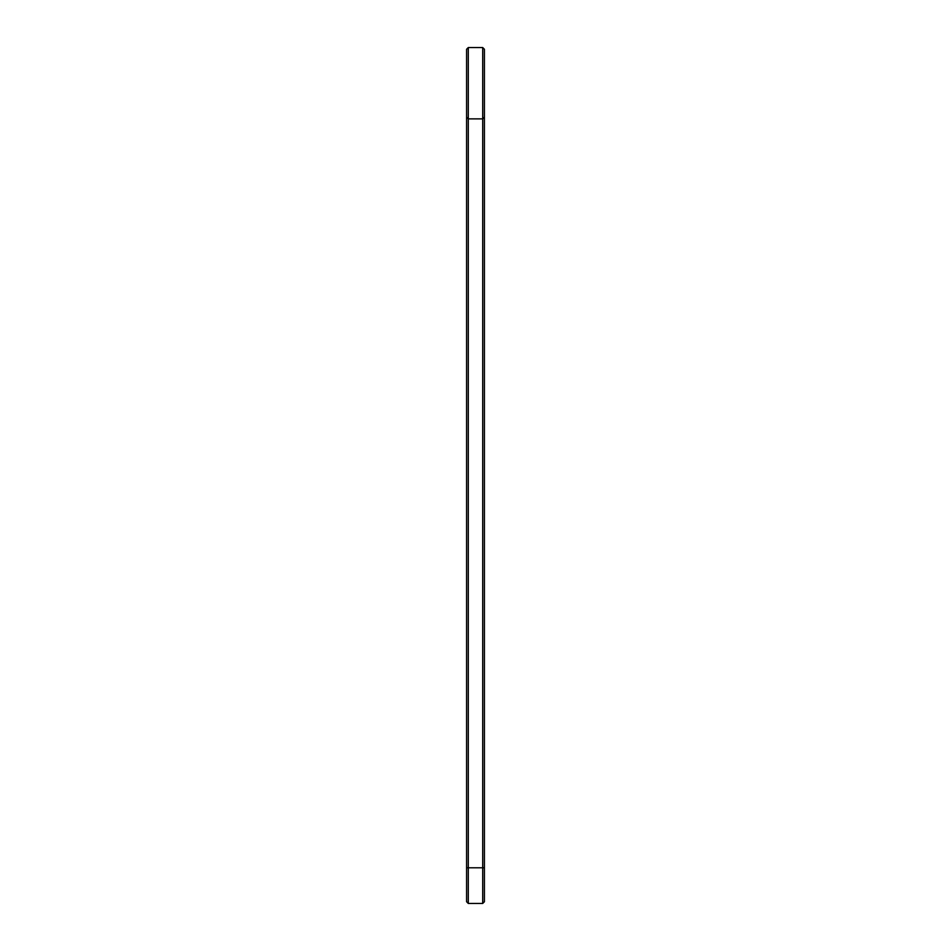 <?xml version="1.0" encoding="UTF-8"?>
<svg xmlns="http://www.w3.org/2000/svg" width="951" height="951" viewBox="0 0 951 951"><rect width="100%" height="100%" fill="white"/><g stroke="black" fill="none" stroke-linecap="round" stroke-linejoin="round"><path stroke-width="1.43" d="M466.584 117.163L468.296 118.875L482.704 118.875L482.704 867.788L468.296 867.788L468.296 47.55L466.584 49.262L466.584 901.738L468.296 903.45L468.296 867.788L466.584 867.788M468.296 47.55L482.704 47.55L482.704 118.875L484.416 117.163L484.416 867.788L482.704 867.788L482.704 903.45L468.296 903.45M484.416 867.788L484.416 901.738L482.704 903.45M482.704 47.55L484.416 49.262L484.416 117.163"/></g></svg>
